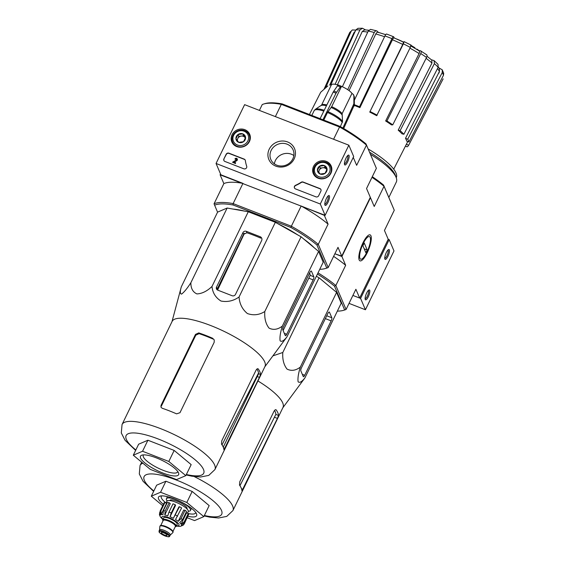 <?xml version="1.0" encoding="UTF-8"?>
<svg xmlns="http://www.w3.org/2000/svg" width="565" height="565" viewBox="0 0 565 565"><rect width="100%" height="100%" fill="white"/><g stroke="black" fill="none" stroke-linecap="round" stroke-linejoin="round"><path stroke-width="0.85" d="M365.428 309.754L393.989 250.938L389.151 239.609L388.204 239.242L359.644 298.052L352.899 295.431L360.59 298.419L365.428 309.754L349.043 303.377M368.281 296.787A5.297 1.497 111.3 0 0 369.821 291.752A5.297 1.497 111.3 0 0 368.903 290.014A5.297 1.497 111.3 0 0 366.078 294.358A5.297 1.497 111.3 0 0 365.23 299.457A5.297 1.497 111.3 0 0 368.281 296.787M387.915 256.348A5.297 1.497 111.3 0 0 389.455 251.319A5.297 1.497 111.3 0 0 388.536 249.582A5.297 1.497 111.3 0 0 385.711 253.918A5.297 1.497 111.3 0 0 384.864 259.024A5.297 1.497 111.3 0 0 387.915 256.348M360.59 298.419L389.151 239.609M384.737 258.24A4.379 1.236 111.3 0 0 386.954 255.705A4.379 1.236 111.3 0 0 387.908 250.076M365.103 298.673A4.379 1.236 111.3 0 0 367.321 296.138A4.379 1.236 111.3 0 0 368.274 290.509M216.056 163.469L244.617 104.652L348.845 145.191L320.284 204.007L216.056 163.469L220.894 174.797L242.95 183.378L233.133 203.591L291.356 226.24L301.173 206.02L324.338 215.343L328.088 224.136L318.272 244.348L328.18 267.556L337.997 247.343L341.747 256.129L334.876 253.77L341.91 256.51L370.47 197.694L374.221 206.479L384.038 186.266L394.271 210.237L384.454 230.456L388.204 239.242M320.284 204.007L325.122 215.336L353.683 156.519L348.845 145.191M345.992 158.158A5.297 1.497 111.3 0 0 344.551 164.606A5.297 1.497 111.3 0 0 348.195 160.587A5.297 1.497 111.3 0 0 348.224 155.17A5.297 1.497 111.3 0 0 345.992 158.158M326.358 198.59A5.297 1.497 111.3 0 0 324.917 205.038A5.297 1.497 111.3 0 0 328.555 201.02A5.297 1.497 111.3 0 0 328.59 195.603A5.297 1.497 111.3 0 0 326.358 198.59M325.122 215.336L220.11 174.811L220.527 173.942M223.917 158.878L226.148 154.287A2.119 1.956 156.9 0 1 228.938 153.186L244.165 159.104A2.119 1.956 156.9 0 1 245.351 160.573A37.092 34.19 156.9 0 0 246.693 166.258A2.119 1.956 156.9 0 1 243.798 168.794L224.919 161.456A2.119 1.956 156.9 0 1 223.917 158.878L226.247 154.513A2.119 1.956 156.9 0 1 229.03 153.412L244.264 159.33A2.119 1.956 156.9 0 1 245.267 160.227M315.884 196.832L295.488 188.901A2.119 1.956 156.9 0 1 295.587 185.278A37.092 34.19 156.9 0 0 301.152 182.269A2.119 1.956 156.9 0 1 303.158 182.05L319.896 188.562A2.119 1.956 156.9 0 1 320.899 191.132L318.667 195.73A2.119 1.956 156.9 0 1 315.884 196.832M294.16 158.885A13.941 12.854 156.9 0 1 270.374 162.084A13.941 12.854 156.9 0 1 280.544 141.137A13.941 12.854 156.9 0 1 294.16 158.885M249.455 141.497A9.725 8.962 156.9 0 1 240.648 147.19A9.725 8.962 156.9 0 1 231.968 142.274A9.725 8.962 156.9 0 1 237.236 129.872A9.725 8.962 156.9 0 1 249.836 134.647A9.725 8.962 156.9 0 1 249.455 141.497M330.942 173.187A9.725 8.962 156.9 0 1 322.135 178.879A9.725 8.962 156.9 0 1 313.455 173.964A9.725 8.962 156.9 0 1 318.724 161.562A9.725 8.962 156.9 0 1 331.323 166.336A9.725 8.962 156.9 0 1 330.942 173.187M314.585 175.708A9.534 8.793 156.9 0 1 314.437 174.465M331.005 167.388A9.534 8.793 156.9 0 1 331.803 168.363M233.098 144.018A9.534 8.793 156.9 0 1 232.95 142.768M249.518 135.699A9.534 8.793 156.9 0 1 250.316 136.666M292.811 158.899A12.126 11.18 156.9 0 1 281.575 166.011A12.126 11.18 156.9 0 1 270.812 159.443A12.126 11.18 156.9 0 1 277.577 144.4A12.126 11.18 156.9 0 1 293.122 149.923A12.126 11.18 156.9 0 1 292.811 158.899M274.378 163.857A12.126 11.18 156.9 0 1 281.864 154.436A12.126 11.18 156.9 0 1 293.842 155.545M324.797 204.255A4.379 1.236 111.3 0 0 327.495 200.61A4.379 1.236 111.3 0 0 327.968 196.097M344.431 163.822A4.379 1.236 111.3 0 0 347.129 160.178A4.379 1.236 111.3 0 0 347.602 155.658M294.485 188.004A2.119 1.956 156.9 0 1 295.686 185.504L295.587 185.278M320.998 189.678A2.119 1.956 156.9 0 0 319.995 188.788L303.25 182.276A2.119 1.956 156.9 0 0 301.244 182.502A37.092 34.19 156.9 0 1 295.686 185.504M235.358 163.327L232.54 162.233L236.445 159.909A0.636 0.586 156.9 0 0 236.092 158.857A0.636 0.586 156.9 0 0 235.499 159.231L234.934 159.012A1.271 1.172 156.9 0 1 237.236 158.956A1.271 1.172 156.9 0 1 236.784 160.389L233.903 162.106L235.626 162.776L235.457 163.553L232.54 162.233M235.626 162.776L235.457 163.553M237.279 159.069A1.271 1.172 156.9 0 1 236.883 160.615L234.193 162.219M235.499 159.231L234.934 159.012M235.598 159.457A0.636 0.586 156.9 0 1 236.693 159.323M223.917 160.559A2.119 1.956 156.9 0 1 224.015 159.104M243.515 141.709L238.698 142.359L235.937 138.764L237.999 134.519L242.823 133.87L245.577 137.464L243.515 141.709A4.894 4.513 156.9 0 1 238.698 142.359A4.894 4.513 156.9 0 1 235.937 138.764A4.894 4.513 156.9 0 1 237.999 134.519A4.894 4.513 156.9 0 1 242.823 133.87A4.894 4.513 156.9 0 1 245.577 137.464A4.894 4.513 156.9 0 1 243.515 141.709M244.108 131.221A7.945 7.324 156.9 0 1 245.238 143.955A7.945 7.324 156.9 0 1 232.928 139.167A7.945 7.324 156.9 0 1 244.108 131.221M244.716 130.685A9.005 8.306 156.9 0 1 249.2 134.957A9.005 8.306 156.9 0 1 244.179 146.13A9.005 8.306 156.9 0 1 232.639 142.027A9.005 8.306 156.9 0 1 234.835 132.697A9.005 8.306 156.9 0 1 244.716 130.685M237.42 140.798A4.238 3.906 156.9 0 1 237.773 138.531L236.968 140.198M237.773 138.531A4.238 3.906 156.9 0 1 241.213 136.087L238.804 136.405L237.773 138.531M241.213 136.087A4.238 3.906 156.9 0 1 245.005 137.556L243.628 135.762L241.213 136.087M245.38 138.044L245.005 137.556A4.238 3.906 156.9 0 1 245.358 138.114M238.804 136.405L237.999 134.519M243.628 135.762L242.823 133.87M325.002 173.406L320.186 174.055L317.424 170.453L319.486 166.209L324.31 165.566L327.064 169.161L325.002 173.406A4.894 4.513 156.9 0 1 320.186 174.055A4.894 4.513 156.9 0 1 317.424 170.453A4.894 4.513 156.9 0 1 319.486 166.209A4.894 4.513 156.9 0 1 324.31 165.566A4.894 4.513 156.9 0 1 327.064 169.161A4.894 4.513 156.9 0 1 325.002 173.406M325.595 162.918A7.945 7.324 156.9 0 1 326.725 175.644A7.945 7.324 156.9 0 1 314.415 170.863A7.945 7.324 156.9 0 1 325.595 162.918M326.203 162.374A9.005 8.306 156.9 0 1 330.695 166.647A9.005 8.306 156.9 0 1 325.666 177.82A9.005 8.306 156.9 0 1 314.126 173.723A9.005 8.306 156.9 0 1 316.322 164.394A9.005 8.306 156.9 0 1 326.203 162.374M318.907 172.487A4.238 3.906 156.9 0 1 319.26 170.22L318.455 171.887M319.26 170.22A4.238 3.906 156.9 0 1 322.7 167.777L320.291 168.102L319.26 170.22M322.7 167.777A4.238 3.906 156.9 0 1 326.492 169.253L325.115 167.452L322.7 167.777M326.867 169.74L326.492 169.253A4.238 3.906 156.9 0 1 326.845 169.804M320.291 168.102L319.486 166.209M325.115 167.452L324.31 165.566M419.35 50.765A114.271 107.753 167.2 0 0 416.829 49.077L416.702 49.332M411.129 45.475A115.161 32.48 -68.7 0 1 411.68 45.772A115.161 32.48 -68.7 0 1 411.751 45.814L411.504 46.316M411.751 45.814A113.516 104.645 156.9 0 1 412.464 46.245A113.516 104.645 156.9 0 1 414.526 47.517L414.329 47.919M414.526 47.517A114.582 32.318 -68.7 0 1 414.738 47.644A114.582 32.318 -68.7 0 1 414.95 47.778L414.759 48.173M438.864 67.835L442.233 69.806L443.702 73.288L443.454 75.315A52.157 13.864 -154.1 0 0 442.261 72.525L407.718 139.195L405.5 138.326L439.443 71.402A49.007 13.023 -154.1 0 0 437.487 68.612M352.313 29.952L351.148 31.259A52.157 13.864 -154.1 0 0 349.565 32.798L352.313 29.952L355.752 30.1M362.433 28.257L359.926 29.91A52.157 13.864 -154.1 0 0 355.816 29.959L357.97 28.306L362.433 28.25L365.442 29.867M370.506 29.359L376.608 30.828L378.444 32.375M386.601 34.034L393.621 36.76L394.215 37.94M403.551 42.163L404.102 41.633L403.368 43.837L369.743 112.103L402.746 44.43A49.007 13.023 -154.1 0 0 392.435 39.762L359.912 107.654L359.538 106.764L391.941 38.66A52.157 13.864 -154.1 0 0 384.935 35.934L354.354 100.203M419.025 50.772L420.438 50.751C421.391 50.914 421.49 51.846 420.741 53.562L386.947 120.952L385.648 120.967L419.096 53.555A49.007 13.023 -154.1 0 0 409.943 48.166M431.356 59.742L434.125 60.632L438.037 64.368M405.5 138.326A47.651 12.663 25.9 0 1 406.694 141.123L408.912 141.984L443.454 75.315M442.261 72.525L442.233 69.806M438.299 67.016L439.393 68.69L439.443 71.402M408.912 141.984A50.123 13.32 -154.1 0 0 407.718 139.195M438.03 64.375L438.179 67.263A52.157 13.864 -154.1 0 0 434.393 63.633L400.112 130.635L398.205 130.183L431.978 63.026A49.007 13.023 -154.1 0 0 426.102 58.336M398.205 130.183A47.651 12.663 25.9 0 1 401.99 133.806L403.897 134.265L438.179 67.263M434.393 63.633L434.125 60.632M426.985 56.232L431.702 60.045L431.978 63.026M403.897 134.265A50.123 13.32 -154.1 0 0 400.112 130.635M426.243 54.657C427.189 54.819 427.288 55.751 426.54 57.468A52.157 13.864 -154.1 0 0 420.741 53.562M385.648 120.967A47.651 12.663 25.9 0 1 391.453 124.872L392.753 124.858L426.54 57.468M426.695 54.791L420.438 50.751M418.778 50.772C419.724 50.928 419.83 51.86 419.096 53.555M392.753 124.858A50.123 13.32 -154.1 0 0 386.947 120.952M411.038 45.221L410.303 47.425A52.157 13.864 -154.1 0 0 403.368 43.837M369.743 112.103A47.651 12.663 25.9 0 1 376.678 115.691L410.303 47.425M411.158 45.151L404.102 41.633M403.466 42.248L402.746 44.43M377.173 115.204A50.123 13.32 -154.1 0 0 370.237 111.616M393.805 36.965C393.417 36.443 392.795 37 391.941 38.66M392.435 39.762C393.289 38.123 393.904 37.565 394.285 38.095M384.935 35.934C385.789 34.274 386.411 33.709 386.792 34.239M359.538 106.764A50.123 13.32 -154.1 0 0 354.34 104.709M354.29 105.436A47.651 12.663 25.9 0 1 359.912 107.654M377.166 31.153C376.135 30.418 375.16 30.87 374.256 32.509A52.157 13.864 -154.1 0 0 368.232 31.061L342.369 86.742M347.708 89.673L374.256 32.509M384.553 36.725A49.007 13.023 -154.1 0 0 375.789 33.949L349.071 90.626M375.789 33.949C376.7 32.325 377.667 31.88 378.691 32.615M368.232 31.061L370.506 29.366M335.109 84.312L359.926 29.91M367.744 32.12A49.007 13.023 -154.1 0 0 362.278 31.463L337.397 84.856M362.278 31.463L364.785 29.825L368.733 30.242M355.816 29.959L330.631 85.16M325.539 87.85L351.148 31.259M354.749 32.29A49.007 13.023 -154.1 0 0 353.951 32.685L329.642 85.146M353.951 32.685L355.18 31.358M349.565 32.798L324.112 89.051M406.419 144.181L408.615 145.311A50.123 13.32 -154.1 0 1 407.033 146.851L405.472 146.045M443.137 78.867L408.615 145.311M337.347 311.124A66.232 17.6 -154.1 0 0 343.548 310.326A66.232 17.6 -154.1 0 0 344.643 309.931L346.077 309.486L355.894 289.266L359.644 298.052M341.91 256.51L345.66 265.296L335.843 285.516L334.494 286.165L344.643 309.931M334.494 286.165A66.232 17.6 -154.1 0 0 317.445 274.053M316.372 276.264L319.077 277.789L336.599 292.395L341.204 303.186L304.93 377.886L282.825 407.775M362.935 242.908A13.941 3.934 -68.7 0 1 368.811 235.033A13.941 3.934 -68.7 0 1 368.719 249.299A13.941 3.934 -68.7 0 1 359.149 259.879A13.941 3.934 -68.7 0 1 362.935 242.908M318.024 272.86A67.291 17.882 -154.1 0 1 335.843 285.516L346.077 309.486A67.291 17.882 -154.1 0 1 344.876 309.917L343.548 310.326M372.3 176.704A66.232 17.6 -154.1 0 1 383.579 185.08L394.271 210.237M383.579 185.08L384.038 186.266A67.291 17.882 -154.1 0 0 371.989 177.332M333.611 256.362A67.291 17.882 25.9 0 1 345.66 265.296M388.854 197.432L396.319 182.057A55.102 14.648 -154.1 0 0 396.157 177.488A55.102 14.648 -154.1 0 0 396.023 177.149A55.102 14.648 -154.1 0 0 370.428 154.28M396.249 177.728L396.277 177.671A53.152 14.125 -154.1 0 0 395.987 172.939A53.152 14.125 -154.1 0 0 368.175 148.991M396.157 177.488L395.232 175.108A53.152 14.125 -154.1 0 0 395.097 174.783A53.152 14.125 -154.1 0 0 369.531 152.183M273.036 355.816L282.804 352.496C282.331 359.361 283.75 364.898 287.048 369.1C291.363 371.233 295.792 370.569 300.326 367.102L336.599 292.395M282.804 352.496L319.077 277.789M301.505 367.716A2.543 0.72 111.3 0 0 300.82 370.824L303.271 376.565A2.543 0.72 111.3 0 0 303.419 376.735A2.543 0.72 111.3 0 0 304.726 375.266L331.147 320.863A2.543 0.72 111.3 0 0 331.832 317.756L329.473 312.24A3.178 0.897 111.3 0 0 329.289 312.035A3.178 0.897 111.3 0 0 327.651 313.865L301.505 367.716M300.326 367.102C298.348 373.529 297.614 378.43 298.115 381.799C299.62 383.105 301.887 381.799 304.93 377.886M161.562 495.872A19.076 5.071 -154.1 0 0 161.293 496.254A19.076 5.071 -154.1 0 0 166.039 502.97M188.329 513.557A19.076 5.071 -154.1 0 0 195.61 512.914A19.076 5.071 -154.1 0 0 195.737 512.469M187.954 516.262A21.195 5.636 -154.1 0 0 196.564 513.924A21.195 5.636 -154.1 0 0 196.507 513.79A21.195 5.636 -154.1 0 0 179.854 501.275A21.195 5.636 -154.1 0 0 159.909 496.127A21.195 5.636 -154.1 0 0 163.398 504.333M162.72 505.724L151.3 496.204L160.559 492.249L186.817 502.462L203.817 516.629L194.558 520.591L187.234 517.745M203.817 516.629L209.17 505.604L192.171 491.437L186.817 502.462M160.559 492.249L165.912 481.225L192.171 491.437M151.3 496.204L156.653 485.18L165.912 481.225M274.548 410.437A48.632 12.924 -154.1 0 1 275.84 414.406L239.97 485.681M274.668 417.33L277.429 418.404L278.531 415.452A51.606 13.715 -154.1 0 0 277.874 412.803A51.606 13.715 -154.1 0 0 276.264 409.971L275.96 409.724M275.558 409.696L276.264 409.971C275.621 409.335 274.844 409.809 273.94 411.405L239.758 481.797L239.496 485.067A51.606 13.715 25.9 0 1 241.283 488.16A51.606 13.715 25.9 0 1 241.947 490.808L241.989 490.936M241.947 490.808L277.429 418.404M204.156 515.937L209.785 517.166L218.591 517.992L226.749 516.396L232.907 510.583L282.98 407.457A51.606 13.715 -154.1 0 0 282.698 402.866A51.606 13.715 -154.1 0 0 257.937 380.958M359.947 258.389A12.126 3.418 -68.7 0 1 363.26 243.459A12.126 3.418 -68.7 0 1 370.195 237.434A12.126 3.418 -68.7 0 1 368.246 249.116A12.126 3.418 -68.7 0 1 361.791 259.045A12.126 3.418 -68.7 0 1 359.947 258.389M362.885 245.74L364.227 242.985L367.229 250.005L365.887 252.767L362.885 245.74M364.206 248.833L367.229 250.005M163.045 520.775A7.522 1.999 25.9 0 1 162.798 520.344A7.522 1.999 25.9 0 1 162.755 519.673L163.652 517.837A7.522 1.999 25.9 0 1 171.294 519.327A7.522 1.999 25.9 0 1 177.184 524.412L176.294 526.248A7.522 1.999 25.9 0 1 175.249 526.7M167.014 535.097A3.178 0.848 -154.1 0 0 164.111 533.035A3.178 0.848 -154.1 0 0 161.315 532.597A3.178 0.848 -154.1 0 0 163.801 534.751A3.178 0.848 -154.1 0 0 167.028 535.38A3.178 0.848 -154.1 0 0 167.014 535.097M159.549 529.984A5.933 1.575 25.9 0 1 159.591 529.829A5.933 1.575 25.9 0 1 165.623 531.001A5.933 1.575 25.9 0 1 170.27 535.013L169.733 536.121A5.933 1.575 25.9 0 0 165.086 532.11A5.933 1.575 25.9 0 0 159.055 530.938L159.076 531.856C159.069 532.442 160.552 533.586 163.518 535.288C170.376 537.986 169.133 536.249 169.733 536.121M159.556 529.899L159.867 526.432A7.204 1.914 25.9 0 1 159.923 526.248A7.204 1.914 25.9 0 1 167.24 527.675A7.204 1.914 25.9 0 1 172.883 532.541A7.204 1.914 25.9 0 1 172.77 532.696L170.234 535.083M159.923 526.248L160.1 525.881A7.204 1.914 25.9 0 1 167.417 527.3A7.204 1.914 25.9 0 1 173.06 532.173L172.883 532.541M162.755 519.673A7.522 1.999 25.9 0 1 170.397 521.163A7.522 1.999 25.9 0 1 176.294 526.248M173.349 518.317L178.858 506.975L179.465 506.72L173.349 518.317A11.865 3.157 25.9 0 0 170.051 516.756L171.251 512.999L175.27 504.729A13.779 3.658 25.9 0 0 172.996 503.846L168.977 512.116L167.777 515.866A11.865 3.157 25.9 0 0 164.768 514.976L165.15 510.986A13.779 3.658 -154.1 0 0 163.377 510.675L162.995 514.666A11.865 3.157 25.9 0 0 161.082 514.687L160.94 510.704A13.779 3.658 -154.1 0 0 160.135 511.043L160.276 515.033A11.865 3.157 25.9 0 0 160.036 515.337L160.227 514.941M159.789 512.13L159.429 514.637L159.966 515.958A11.865 3.157 25.9 0 1 160.036 515.337M159.415 514.637L160.354 516.869A11.865 3.157 25.9 0 0 160.439 516.996L162.826 519.532M188.145 515.499L184.268 523.854L183.152 525.224L180.348 526.347A11.865 3.157 25.9 0 1 179.832 526.411L176.365 526.1M183.152 525.224L181.146 526.001A11.865 3.157 25.9 0 0 181.386 525.704L181.725 525.012M188.293 513.493L184.275 521.763L181.068 524.165L186.577 512.829L188.293 513.493A13.779 3.658 25.9 0 1 188.675 514.397L184.663 522.667L181.457 525.076A11.865 3.157 25.9 0 1 181.386 525.704M185.059 510.252L181.047 518.522L178.215 521.354L183.724 510.011L185.059 510.252A13.779 3.658 25.9 0 1 186.535 511.48L182.516 519.751L179.691 522.583A11.865 3.157 25.9 0 1 181.068 524.165M179.465 506.72A13.779 3.658 25.9 0 1 181.626 507.935L175.517 519.539A11.865 3.157 25.9 0 1 178.215 521.354M163.377 510.675L167.388 502.398A13.779 3.658 25.9 0 1 169.168 502.716L165.15 510.986M160.135 511.043L164.154 502.772A13.779 3.658 25.9 0 1 164.952 502.433L160.94 510.704M186.959 508.895L187.029 508.747A9.534 2.535 -154.1 0 0 186.98 507.9A9.534 2.535 -154.1 0 0 178.279 501.713A9.534 2.535 -154.1 0 0 169.874 500.413L169.797 500.562M166.011 503.027L166.88 501.233A11.865 3.157 25.9 0 1 178.936 503.584A11.865 3.157 25.9 0 1 188.237 511.6L187.474 513.175M170.051 516.756L175.56 505.414L175.27 504.729M164.768 514.976L170.277 503.641L169.168 502.716M164.952 502.433L166.583 503.351L161.082 514.687M188.322 511.233A13.355 3.545 -154.1 0 0 190.462 510.414A13.355 3.545 -154.1 0 0 190.391 509.227A13.355 3.545 -154.1 0 0 178.208 500.562A13.355 3.545 -154.1 0 0 166.442 498.747A13.355 3.545 -154.1 0 0 167.12 500.936M264.823 366.784L286.928 336.895C283.898 340.801 281.624 342.1 280.113 340.808C279.611 337.432 280.346 332.531 282.323 326.111C277.775 329.579 273.354 330.243 269.046 328.11C265.741 323.893 264.328 318.356 264.801 311.506C259.3 314.988 253.501 315.666 247.413 313.554C242.321 309.359 239.539 303.836 239.059 296.992C233.437 300.926 227.42 302.275 221.014 301.039C215.639 297.72 212.631 292.861 211.995 286.469C207.03 291.201 202.002 293.687 196.91 293.913C192.82 292.063 190.808 288.341 190.864 282.747C187.241 288.39 184.148 292.169 181.57 294.09C180.002 293.934 179.917 291.512 181.316 286.822L171.979 321.704M186.153 474.946L191.782 476.175L200.589 477.001L208.746 475.405L214.905 469.593L264.978 366.466A51.606 13.715 -154.1 0 0 264.695 361.875A51.606 13.715 -154.1 0 0 217.61 328.392A51.606 13.715 -154.1 0 0 172.127 321.386L122.054 424.506L121.298 432.959L125.049 440.283L135.628 450.411M181.316 286.822L217.589 212.122L227.137 208.04L248.268 211.762L275.339 222.292L301.074 236.799L318.596 251.404L323.201 262.195L286.928 336.895M260.133 236.7L246.305 231.318A2.543 2.345 -23.1 0 0 242.957 232.639L216.543 287.041A2.543 2.345 -23.1 0 0 217.744 290.135L232.144 295.735A2.543 2.345 -23.1 0 0 235.492 294.414L261.637 240.563A3.178 2.931 -23.1 0 0 260.133 236.7L260.74 238.119A53.025 14.09 -154.1 0 0 246.919 232.773L243.649 234.263L217.32 288.87L216.543 287.041M282.818 329.833L285.269 335.575A2.543 0.72 111.3 0 0 285.417 335.737A2.543 0.72 111.3 0 0 286.723 334.275L313.144 279.873A2.543 0.72 111.3 0 0 313.822 276.765L311.47 271.249A3.178 0.897 111.3 0 0 311.287 271.045A3.178 0.897 111.3 0 0 309.648 272.874L283.503 326.725A2.543 0.72 111.3 0 0 282.818 329.833M283.122 330.546L310.185 275.346A53.025 14.09 -154.1 0 0 309.613 272.944M366.007 143.913L376.368 168.314L366.007 143.913A65.702 17.459 -154.1 0 0 339.904 126.355L282.175 103.904L281.321 104.348L339.551 126.991L333.59 139.258M282.175 103.904A65.702 17.459 -154.1 0 0 265.041 103.607L263.714 104.009A66.762 17.741 -154.1 0 1 281.321 104.348L275.367 116.616M322.94 119.752L336.013 93.197L340.321 86.897L341.528 86.346L331.69 106.672L327.474 112.506L323.794 120.084M353.436 94.532L354.319 96.7L354.34 104.935A18.151 4.824 -154.1 0 0 353.86 103.798L353.874 96.022L353.422 94.539L351.967 93.387A11.653 3.1 -154.1 0 0 341.55 86.374M338.167 85.096A11.653 3.1 -154.1 0 0 331.394 84.849L321.541 105.139L315.327 109.342L314.161 110.641L311.831 115.437M343.682 128.516L354.34 104.935M351.967 93.387L342.115 113.685L342.545 121.503A15.608 4.146 -154.1 0 0 327.961 111.686M340.37 126.609L342.545 121.503M342.891 128.05L353.86 103.798M338.491 85.025L341.528 86.346M338.689 85.237L337.474 85.795L333.173 92.088L320.101 118.65M327.862 85.908L320.708 92.236L309.422 114.497M376.368 168.314L366.551 188.526L370.308 197.319L341.747 256.129M263.714 104.009A66.762 17.741 -154.1 0 0 262.238 104.567L259.399 110.408M217.567 212.179L214.043 203.817L223.86 183.597L220.11 174.811M339.904 126.355L339.551 126.991A66.762 17.741 -154.1 0 1 366.466 145.106L356.649 165.319L353.259 157.388M214.587 205.201A65.702 17.459 25.9 0 1 233.091 204.989L290.82 227.441A65.702 17.459 25.9 0 1 316.923 244.998L326.74 268.008A65.702 17.459 25.9 0 1 325.376 268.523A65.702 17.459 25.9 0 1 319.748 269.307M314.133 247.682A55.525 14.761 -154.1 0 0 303.723 239.002M297.896 235.012A55.525 14.761 -154.1 0 0 277.634 223.585M272.888 221.339A55.525 14.761 -154.1 0 0 251.926 213.189M244.652 211.126A55.525 14.761 -154.1 0 0 233.105 209.092M326.74 268.008L328.18 267.556A66.762 17.741 25.9 0 1 326.704 268.121L325.376 268.523M290.82 227.441L291.356 226.24A66.762 17.741 25.9 0 1 318.272 244.348L316.923 244.998M301.173 206.02A66.762 17.741 25.9 0 1 328.088 224.136M223.86 183.597A66.762 17.741 25.9 0 1 242.95 183.378M214.043 203.817A66.762 17.741 25.9 0 1 233.133 203.591L233.091 204.989M309.062 243.459A51.005 13.553 -154.1 0 0 304.542 239.687M217.574 290.057L244.497 233.239M138.651 444.189L147.91 440.227L174.168 450.439L191.168 464.614L185.814 475.638L176.555 479.6L150.297 469.388L133.298 455.213L138.651 444.189M260.529 374.461A51.606 13.715 -154.1 0 0 259.872 371.812A51.606 13.715 -154.1 0 0 258.262 368.98C257.612 368.345 256.842 368.818 255.938 370.407L221.755 440.806L221.487 444.076A51.606 13.715 25.9 0 1 223.281 447.169A51.606 13.715 25.9 0 1 223.938 449.818L259.427 377.413L260.529 374.461L258.615 373.719A49.487 13.15 -154.1 0 0 257.979 371.078A49.487 13.15 -154.1 0 0 256.906 369.072M257.951 368.733L257.555 368.705M162.176 408.255A51.606 13.715 25.9 0 1 176.584 413.855L179.995 412.697L214.177 342.305L214.227 339.883L212.588 338.244A51.606 13.715 -154.1 0 0 198.767 332.898L199.099 333.661L195.822 335.158L161.378 406.101L161.046 405.331L160.954 407.153L162.176 408.255M198.767 332.898L195.497 334.388L161.046 405.331M212.588 338.244L212.913 339.007A49.487 13.15 -154.1 0 0 199.099 333.661M223.267 447.141L258.615 373.719M185.814 475.638L168.815 461.471L174.168 450.439M168.815 461.471L142.557 451.258L147.91 440.227M133.298 455.213L142.557 451.258M143.552 454.882A19.076 5.071 -154.1 0 0 143.291 455.256A19.076 5.071 -154.1 0 0 158.235 468.152A19.076 5.071 -154.1 0 0 177.608 471.923A19.076 5.071 -154.1 0 0 177.735 471.478M178.505 472.799A21.195 5.636 -154.1 0 0 161.844 460.277A21.195 5.636 -154.1 0 0 141.907 455.136A21.195 5.636 -154.1 0 0 157.091 470.497A21.195 5.636 -154.1 0 0 178.561 472.933A21.195 5.636 -154.1 0 0 178.505 472.799M282.323 326.111L318.596 251.404M264.801 311.506L301.074 236.799M239.059 296.992L275.339 222.292M211.995 286.469L248.268 211.762M190.864 282.747L227.137 208.04M438.892 73.132A45.829 12.183 -154.1 0 0 439.28 71.119M326.725 315.771L331.832 317.756M329.014 312.057L329.473 312.24M302.317 374.327L304.726 375.266M325.348 318.611L331.147 320.863M204.375 515.485A43.131 11.462 -154.1 0 0 221.48 510.393A43.131 11.462 -154.1 0 0 165.863 476.45A43.131 11.462 -154.1 0 0 153.85 490.95M232.907 510.583A51.606 13.715 -154.1 0 0 232.625 505.986A51.606 13.715 -154.1 0 0 194.219 476.563M142.867 463.194A51.606 13.715 -154.1 0 0 140.056 465.496L139.301 473.95L143.051 481.274L153.631 491.402M275.84 414.406L278.531 415.452M241.523 488.782L242.985 489.347M176.506 525.81A9.534 2.535 -154.1 0 0 178.95 524.44A9.534 2.535 -154.1 0 0 167.445 517.18A9.534 2.535 -154.1 0 0 162.967 519.235M159.337 532.11A5.403 1.434 25.9 0 1 165.877 533.261A5.403 1.434 25.9 0 1 167.297 536.595A5.403 1.434 25.9 0 1 159.337 532.11M161.83 525.471A6.78 1.801 25.9 0 1 172.311 530.556M160.764 525.478L163.2 520.457A6.78 1.801 25.9 0 1 170.093 521.799A6.78 1.801 25.9 0 1 175.404 526.382L172.968 531.404M163.108 520.655A7.31 1.942 25.9 0 1 162.988 520.422A7.31 1.942 25.9 0 1 170.658 521.354A7.31 1.942 25.9 0 1 175.312 526.58M171.251 512.999A13.779 3.658 -154.1 0 0 168.977 512.116M184.663 522.667A13.779 3.658 -154.1 0 0 184.522 522.237A13.779 3.658 -154.1 0 0 184.275 521.763M182.516 519.751A13.779 3.658 -154.1 0 0 181.047 518.522M177.608 516.205A13.779 3.658 -154.1 0 0 175.447 514.99M246.305 231.318L246.919 232.773M242.957 232.639L243.649 234.263M311.011 271.066L311.47 271.249M310.185 275.346L313.822 276.765M309.069 278.291L313.144 279.873M284.315 333.336L286.723 334.275M326.838 104.956A11.653 3.1 -154.1 0 0 321.541 105.139M342.115 113.685A11.653 3.1 -154.1 0 0 331.69 106.672M326.429 105.789A11.943 3.171 -154.1 0 0 321.195 105.549M341.924 114.702A11.943 3.171 -154.1 0 0 331.203 107.491M324.225 110.274A15.608 4.146 -154.1 0 0 315.327 109.342M323.809 111.114A15.898 4.223 -154.1 0 0 314.161 110.641M342.355 122.52A15.898 4.223 -154.1 0 0 327.474 112.506M336.013 93.197A18.447 4.901 -154.1 0 0 333.173 92.088M336.599 92.187A18.151 4.824 -154.1 0 0 333.76 91.078M340.321 86.897A14.633 3.891 -154.1 0 0 337.474 85.795M354.354 97.159A14.633 3.891 -154.1 0 0 353.874 96.022M354.064 106.156A18.447 4.901 -154.1 0 0 353.584 105.019M186.372 474.494A43.131 11.462 -154.1 0 0 203.471 469.402A43.131 11.462 -154.1 0 0 147.861 435.46A43.131 11.462 -154.1 0 0 135.847 449.959M214.905 469.593A51.606 13.715 -154.1 0 0 214.622 464.995A51.606 13.715 -154.1 0 0 167.537 431.512A51.606 13.715 -154.1 0 0 122.054 424.506M195.497 334.388L195.822 335.158M257.492 376.657L259.427 377.413M223.521 447.791L224.983 448.356M232.639 142.027L233.797 144.753M249.2 134.957L250.366 137.683M314.126 173.723L315.284 176.45M330.695 166.647L331.853 169.373M403.601 42.114A116.567 116.567 0 0 0 396.715 38.999M394.102 37.89L403.587 42.184M410.522 45.772L419.209 50.885M393.72 169.175L407.761 141.54M378.133 32.29L385.683 34.663M414.738 47.644A116.567 116.567 0 0 0 412.464 46.245M411.68 45.772A116.567 116.567 0 0 0 411.136 45.454M141.667 462.191L140.056 465.496M159.055 530.938L159.591 529.829M167.459 496.656L166.442 498.747M191.479 508.316L190.462 510.414M222.024 444.853L258.544 372.978"/></g></svg>
